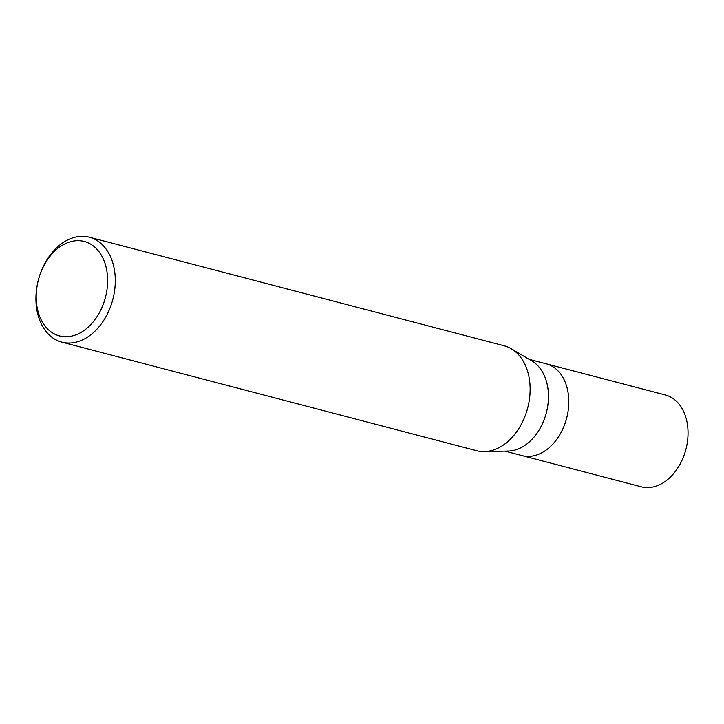 <?xml version="1.0" encoding="UTF-8"?>
<svg xmlns="http://www.w3.org/2000/svg" width="724" height="724" viewBox="0 0 724 724"><rect width="100%" height="100%" fill="white"/><g stroke="black" fill="none" stroke-linecap="round" stroke-linejoin="round"><path stroke-width="1.09" d="M511.515 348.887L532.022 361.068A47.458 33.675 104.7 0 1 548.222 401.929A47.458 33.675 104.7 0 1 508.474 451.043L484.627 451.613M568.557 407.25A47.458 33.675 104.7 0 0 546.095 363.765A47.458 33.675 104.7 0 1 568.557 407.25A47.458 33.675 104.7 0 1 522.058 455.586L505.017 451.124M115.016 286.903A54.237 38.49 104.7 0 1 61.875 342.144A54.237 38.49 104.7 0 1 36.2 292.451A54.237 38.49 104.7 0 1 89.342 237.201A54.237 38.49 104.7 0 1 115.016 286.903M89.342 237.201L504.185 345.782A54.237 38.49 104.7 0 1 529.859 395.485A54.237 38.49 104.7 0 1 476.718 450.726L61.875 342.144M107.378 286.206A48.816 34.634 104.7 0 1 67.712 336.678A48.816 34.634 104.7 0 1 36.444 291.202A48.816 34.634 104.7 0 1 76.111 240.739A48.816 34.634 104.7 0 1 107.378 286.206M511.343 348.787A54.237 38.49 104.7 0 1 529.859 395.485M546.267 363.81L665.338 394.969A47.458 33.675 104.7 0 1 687.8 438.454A47.458 33.675 104.7 0 1 641.301 486.799L522.239 455.631M546.095 363.765L529.045 359.303"/></g></svg>
